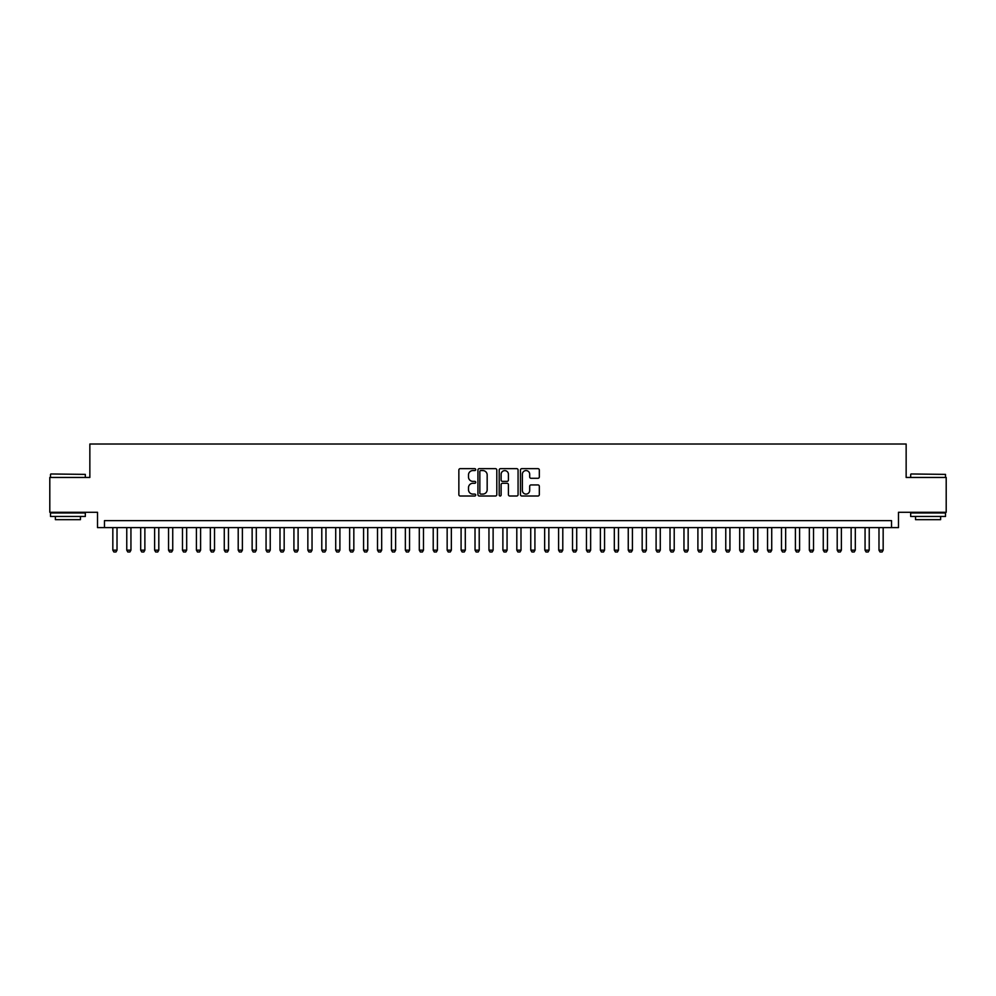 <?xml version="1.0" encoding="UTF-8"?>
<svg xmlns="http://www.w3.org/2000/svg" width="996" height="996" viewBox="0 0 996 996"><rect width="100%" height="100%" fill="white"/><g stroke="black" fill="none" stroke-linecap="round" stroke-linejoin="round"><path stroke-width="1.49" d="M475.715 469.614A0.959 0.959 0 0 0 474.756 468.655L460.227 468.655A1.37 1.37 0 0 0 458.857 470.025L458.857 494.639A1.37 1.37 0 0 0 460.227 496.008L474.756 496.008A0.959 0.959 0 0 0 475.715 495.049A0.959 0.959 0 0 0 474.756 494.091L472.876 494.091A4.37 4.37 0 0 1 468.506 489.708L468.506 487.667A4.37 4.37 0 0 1 472.876 483.284L474.756 483.284A0.959 0.959 0 0 0 475.715 482.325A0.959 0.959 0 0 0 474.756 481.367L472.876 481.367A4.37 4.37 0 0 1 468.506 476.997L468.506 474.943A4.37 4.37 0 0 1 472.876 470.573L474.756 470.573A0.959 0.959 0 0 0 475.715 469.614M537.965 478.292A1.37 1.37 0 0 0 539.322 476.922L539.322 470.025A1.37 1.37 0 0 0 537.965 468.655L521.829 468.655A1.37 1.37 0 0 0 520.46 470.025L520.46 494.639A1.37 1.37 0 0 0 521.829 496.008L537.965 496.008A1.37 1.37 0 0 0 539.322 494.639L539.322 486.297A1.37 1.37 0 0 0 537.965 484.928L531.055 484.928A1.37 1.37 0 0 0 529.685 486.297L529.685 490.43A3.66 3.66 0 0 1 526.025 494.091A3.66 3.66 0 0 1 522.377 490.43L522.377 474.233A3.66 3.66 0 0 1 526.025 470.573A3.66 3.66 0 0 1 529.685 474.233L529.685 476.922A1.37 1.37 0 0 0 531.055 478.292L537.965 478.292M891.52 527.606L898.492 527.606L898.492 512.28L946.2 512.28L946.2 477.458L906.148 477.458L906.148 444.017L89.852 444.017L89.852 477.458L49.8 477.458L49.8 512.28L97.508 512.28L97.508 527.606L891.52 527.606L891.52 520.634L104.48 520.634L104.48 527.606M496.805 470.025A1.37 1.37 0 0 0 495.435 468.655L479.3 468.655A1.37 1.37 0 0 0 477.931 470.025L477.931 494.639A1.37 1.37 0 0 0 479.3 496.008L495.435 496.008A1.37 1.37 0 0 0 496.805 494.639L496.805 470.025M500.565 468.655L516.7 468.655A1.37 1.37 0 0 1 518.069 470.025L518.069 494.639A1.37 1.37 0 0 1 516.7 496.008L509.79 496.008A1.37 1.37 0 0 1 508.421 494.639L508.421 484.654A1.37 1.37 0 0 0 507.064 483.284L502.482 483.284A1.37 1.37 0 0 0 501.113 484.654L501.113 495.049A0.959 0.959 0 0 1 500.154 496.008A0.959 0.959 0 0 1 499.195 495.049L499.195 470.025A1.37 1.37 0 0 1 500.565 468.655M480.807 470.573A0.959 0.959 0 0 0 479.848 471.531L479.848 493.132A0.959 0.959 0 0 0 480.807 494.091L482.786 494.091A4.37 4.37 0 0 0 487.169 489.708L487.169 474.943A4.37 4.37 0 0 0 482.786 470.573L480.807 470.573M508.421 474.295A3.66 3.66 0 0 0 504.773 470.635A3.66 3.66 0 0 0 501.113 474.295L501.113 480.01A1.37 1.37 0 0 0 502.482 481.367L507.064 481.367A1.37 1.37 0 0 0 508.421 480.01L508.421 474.295M112.834 527.606L112.834 550.166L117.018 550.166L117.018 527.606M117.018 550.166L115.972 551.983L113.88 551.983L112.834 550.166M50.921 473.972L85.32 474.382L50.921 473.972M67.915 516.463L50.497 516.463L50.497 512.977L85.32 512.977L85.32 516.463L67.915 516.463M80.452 516.463L80.452 519.663L55.378 519.663L55.378 516.463M911.091 473.972L945.503 474.382L911.091 473.972M928.085 516.463L910.68 516.463L910.68 512.977L945.503 512.977L945.503 516.463L928.085 516.463M940.622 516.463L940.622 519.663L915.548 519.663L915.548 516.463M126.766 527.606L126.766 550.166L130.937 550.166L130.937 527.606M130.937 550.166L129.903 551.983L127.812 551.983L126.766 550.166M140.697 527.606L140.697 550.166L144.868 550.166L144.868 527.606M144.868 550.166L143.822 551.983L141.743 551.983L140.697 550.166M154.629 527.606L154.629 550.166L158.8 550.166L158.8 527.606M158.8 550.166L157.754 551.983L155.662 551.983L154.629 550.166M168.548 527.606L168.548 550.166L172.731 550.166L172.731 527.606M172.731 550.166L171.686 551.983L169.594 551.983L168.548 550.166M182.48 527.606L182.48 550.166L186.663 550.166L186.663 527.606M186.663 550.166L185.617 551.983L183.525 551.983L182.48 550.166M196.411 527.606L196.411 550.166L200.594 550.166L200.594 527.606M200.594 550.166L199.549 551.983L197.457 551.983L196.411 550.166M210.343 527.606L210.343 550.166L214.526 550.166L214.526 527.606M214.526 550.166L213.48 551.983L211.389 551.983L210.343 550.166M224.274 527.606L224.274 550.166L228.458 550.166L228.458 527.606M228.458 550.166L227.412 551.983L225.32 551.983L224.274 550.166M238.206 527.606L238.206 550.166L242.389 550.166L242.389 527.606M242.389 550.166L241.343 551.983L239.252 551.983L238.206 550.166M252.137 527.606L252.137 550.166L256.308 550.166L256.308 527.606M256.308 550.166L255.262 551.983L253.183 551.983L252.137 550.166M266.069 527.606L266.069 550.166L270.24 550.166L270.24 527.606M270.24 550.166L269.194 551.983L267.115 551.983L266.069 550.166M280.001 527.606L280.001 550.166L284.171 550.166L284.171 527.606M284.171 550.166L283.125 551.983L281.034 551.983L280.001 550.166M293.92 527.606L293.92 550.166L298.103 550.166L298.103 527.606M298.103 550.166L297.057 551.983L294.965 551.983L293.92 550.166M307.851 527.606L307.851 550.166L312.034 550.166L312.034 527.606M312.034 550.166L310.989 551.983L308.897 551.983L307.851 550.166M321.783 527.606L321.783 550.166L325.966 550.166L325.966 527.606M325.966 550.166L324.92 551.983L322.829 551.983L321.783 550.166M335.714 527.606L335.714 550.166L339.897 550.166L339.897 527.606M339.897 550.166L338.852 551.983L336.76 551.983L335.714 550.166M349.646 527.606L349.646 550.166L353.829 550.166L353.829 527.606M353.829 550.166L352.783 551.983L350.692 551.983L349.646 550.166M363.577 527.606L363.577 550.166L367.748 550.166L367.748 527.606M367.748 550.166L366.715 551.983L364.623 551.983L363.577 550.166M377.509 527.606L377.509 550.166L381.68 550.166L381.68 527.606M381.68 550.166L380.634 551.983L378.555 551.983L377.509 550.166M391.44 527.606L391.44 550.166L395.611 550.166L395.611 527.606M395.611 550.166L394.565 551.983L392.474 551.983L391.44 550.166M405.36 527.606L405.36 550.166L409.543 550.166L409.543 527.606M409.543 550.166L408.497 551.983L406.405 551.983L405.36 550.166M419.291 527.606L419.291 550.166L423.474 550.166L423.474 527.606M423.474 550.166L422.429 551.983L420.337 551.983L419.291 550.166M433.223 527.606L433.223 550.166L437.406 550.166L437.406 527.606M437.406 550.166L436.36 551.983L434.268 551.983L433.223 550.166M447.154 527.606L447.154 550.166L451.337 550.166L451.337 527.606M451.337 550.166L450.292 551.983L448.2 551.983L447.154 550.166M461.086 527.606L461.086 550.166L465.269 550.166L465.269 527.606M465.269 550.166L464.223 551.983L462.132 551.983L461.086 550.166M475.017 527.606L475.017 550.166L479.201 550.166L479.201 527.606M479.201 550.166L478.155 551.983L476.063 551.983L475.017 550.166M488.949 527.606L488.949 550.166L493.12 550.166L493.12 527.606M493.12 550.166L492.074 551.983L489.995 551.983L488.949 550.166M502.88 527.606L502.88 550.166L507.051 550.166L507.051 527.606M507.051 550.166L506.005 551.983L503.926 551.983L502.88 550.166M516.8 527.606L516.8 550.166L520.983 550.166L520.983 527.606M520.983 550.166L519.937 551.983L517.845 551.983L516.8 550.166M530.731 527.606L530.731 550.166L534.914 550.166L534.914 527.606M534.914 550.166L533.868 551.983L531.777 551.983L530.731 550.166M544.663 527.606L544.663 550.166L548.846 550.166L548.846 527.606M548.846 550.166L547.8 551.983L545.708 551.983L544.663 550.166M558.594 527.606L558.594 550.166L562.777 550.166L562.777 527.606M562.777 550.166L561.732 551.983L559.64 551.983L558.594 550.166M572.526 527.606L572.526 550.166L576.709 550.166L576.709 527.606M576.709 550.166L575.663 551.983L573.572 551.983L572.526 550.166M586.457 527.606L586.457 550.166L590.64 550.166L590.64 527.606M590.64 550.166L589.595 551.983L587.503 551.983L586.457 550.166M600.389 527.606L600.389 550.166L604.56 550.166L604.56 527.606M604.56 550.166L603.526 551.983L601.435 551.983L600.389 550.166M614.32 527.606L614.32 550.166L618.491 550.166L618.491 527.606M618.491 550.166L617.445 551.983L615.366 551.983L614.32 550.166M628.252 527.606L628.252 550.166L632.423 550.166L632.423 527.606M632.423 550.166L631.377 551.983L629.285 551.983L628.252 550.166M642.171 527.606L642.171 550.166L646.354 550.166L646.354 527.606M646.354 550.166L645.308 551.983L643.217 551.983L642.171 550.166M656.103 527.606L656.103 550.166L660.286 550.166L660.286 527.606M660.286 550.166L659.24 551.983L657.148 551.983L656.103 550.166M670.034 527.606L670.034 550.166L674.217 550.166L674.217 527.606M674.217 550.166L673.172 551.983L671.08 551.983L670.034 550.166M683.966 527.606L683.966 550.166L688.149 550.166L688.149 527.606M688.149 550.166L687.103 551.983L685.011 551.983L683.966 550.166M697.897 527.606L697.897 550.166L702.08 550.166L702.08 527.606M702.08 550.166L701.035 551.983L698.943 551.983L697.897 550.166M711.829 527.606L711.829 550.166L716 550.166L716 527.606M716 550.166L714.966 551.983L712.875 551.983L711.829 550.166M725.76 527.606L725.76 550.166L729.931 550.166L729.931 527.606M729.931 550.166L728.885 551.983L726.806 551.983L725.76 550.166M739.692 527.606L739.692 550.166L743.863 550.166L743.863 527.606M743.863 550.166L742.817 551.983L740.738 551.983L739.692 550.166M753.611 527.606L753.611 550.166L757.794 550.166L757.794 527.606M757.794 550.166L756.748 551.983L754.657 551.983L753.611 550.166M767.543 527.606L767.543 550.166L771.726 550.166L771.726 527.606M771.726 550.166L770.68 551.983L768.588 551.983L767.543 550.166M781.474 527.606L781.474 550.166L785.657 550.166L785.657 527.606M785.657 550.166L784.611 551.983L782.52 551.983L781.474 550.166M795.406 527.606L795.406 550.166L799.589 550.166L799.589 527.606M799.589 550.166L798.543 551.983L796.451 551.983L795.406 550.166M809.337 527.606L809.337 550.166L813.52 550.166L813.52 527.606M813.52 550.166L812.475 551.983L810.383 551.983L809.337 550.166M823.269 527.606L823.269 550.166L827.452 550.166L827.452 527.606M827.452 550.166L826.406 551.983L824.315 551.983L823.269 550.166M837.2 527.606L837.2 550.166L841.371 550.166L841.371 527.606M841.371 550.166L840.338 551.983L838.246 551.983L837.2 550.166M851.132 527.606L851.132 550.166L855.303 550.166L855.303 527.606M855.303 550.166L854.257 551.983L852.178 551.983L851.132 550.166M865.063 527.606L865.063 550.166L869.234 550.166L869.234 527.606M869.234 550.166L868.188 551.983L866.097 551.983L865.063 550.166M878.982 527.606L878.982 550.166L883.166 550.166L883.166 527.606M883.166 550.166L882.12 551.983L880.028 551.983L878.982 550.166M50.497 477.458L50.497 474.382M58.44 512.977L58.44 512.28M77.377 512.977L77.377 512.28M85.32 477.458L85.32 474.382M910.68 477.458L910.68 474.382M918.623 512.977L918.623 512.28M937.56 512.977L937.56 512.28M945.503 477.458L945.503 474.382"/></g></svg>
